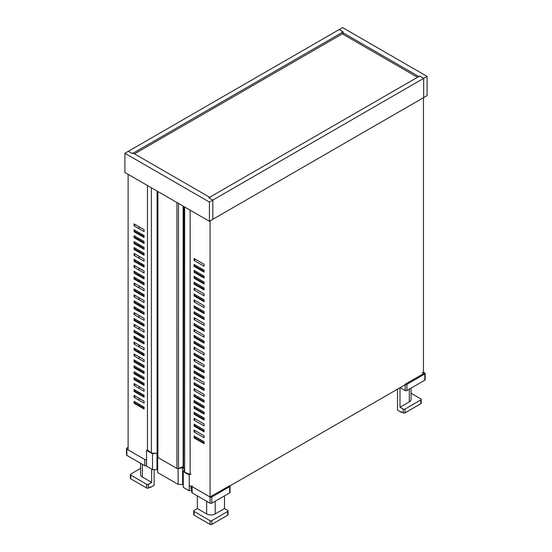 <?xml version="1.0" encoding="UTF-8"?>
<svg xmlns="http://www.w3.org/2000/svg" width="552" height="552" viewBox="0 0 552 552"><rect width="100%" height="100%" fill="white"/><g stroke="black" fill="none" stroke-linecap="round" stroke-linejoin="round"><path stroke-width="0.83" d="M134.088 223.87L134.088 225.844L144.072 231.605L144.072 229.639L134.088 223.87M134.771 224.264L134.771 225.444L134.088 225.844M134.088 229.784L134.088 231.757L144.072 237.519L144.072 235.552L134.088 229.784M134.771 230.177L134.771 231.364L134.088 231.757M134.771 231.364L144.072 236.732M144.072 241.465L134.088 235.697L134.088 237.67L144.072 243.432L144.072 241.465M134.771 236.09L134.771 237.277L134.088 237.67M134.771 237.277L144.072 242.645M144.072 247.379L134.088 241.61L134.088 243.584L144.072 249.352L144.072 247.379M134.771 242.004L134.771 243.19L134.088 243.584M134.771 243.19L144.072 248.559M134.088 247.524L134.088 249.497L144.072 255.265L144.072 253.292L134.088 247.524M134.771 247.917L134.771 249.104L134.088 249.497M134.771 249.104L144.072 254.472M134.088 253.437L134.088 255.41L144.072 261.179L144.072 259.205L134.088 253.437M134.771 253.837L134.771 255.017L134.088 255.41M134.088 259.357L134.088 261.324L144.072 267.092L144.072 265.119L134.088 259.357M134.771 259.75L134.771 260.93L134.088 261.324M134.771 260.93L144.072 266.305M134.088 265.27L134.088 267.237L144.072 273.005L144.072 271.032L134.088 265.27M134.771 265.664L134.771 266.844L134.088 267.237M134.088 271.184L134.088 273.15L144.072 278.919L144.072 276.945L134.088 271.184M134.771 271.577L134.771 272.757L134.088 273.15M134.771 272.757L144.072 278.132M144.072 282.859L134.088 277.097L134.088 279.07L144.072 284.832L144.072 282.859M134.771 277.49L134.771 278.67L134.088 279.07M134.771 278.67L144.072 284.045M134.088 283.01L134.088 284.984L144.072 290.745L144.072 288.779L134.088 283.01M134.771 283.404L134.771 284.584L134.088 284.984M134.088 288.924L134.088 290.897L144.072 296.659L144.072 294.692L134.088 288.924M134.771 289.317L134.771 290.504L134.088 290.897M134.771 290.504L144.072 295.872M134.088 294.837L134.088 296.81L144.072 302.579L144.072 300.605L134.088 294.837M134.771 295.23L134.771 296.417L134.088 296.81M134.088 300.75L134.088 302.724L144.072 308.492L144.072 306.519L134.088 300.75M134.771 301.144L134.771 302.33L134.088 302.724M134.771 302.33L144.072 307.699M144.072 312.432L134.088 306.664L134.088 308.637L144.072 314.405L144.072 312.432M134.771 307.057L134.771 308.244L134.088 308.637M134.771 308.244L144.072 313.612M134.088 312.577L134.088 314.55L144.072 320.319L144.072 318.345L134.088 312.577M134.771 312.977L134.771 314.157L134.088 314.55M134.088 318.497L134.088 320.464L144.072 326.232L144.072 324.259L134.088 318.497M134.771 318.89L134.771 320.07L134.088 320.464M134.771 320.07L144.072 325.445M134.088 324.41L134.088 326.377L144.072 332.145L144.072 330.172L134.088 324.41M134.771 324.804L134.771 325.984L134.088 326.377M134.088 330.324L134.088 332.29L144.072 338.059L144.072 336.085L134.088 330.324M134.771 330.717L134.771 331.897L134.088 332.29M134.771 331.897L144.072 337.272M144.072 342.005L134.088 336.237L134.088 338.21L144.072 343.972L144.072 342.005M134.771 336.63L134.771 337.81L134.088 338.21M134.771 337.81L144.072 343.185M134.088 342.15L134.088 344.124L144.072 349.885L144.072 347.919L134.088 342.15M134.771 342.544L134.771 343.73L134.088 344.124M134.088 348.064L134.088 350.037L144.072 355.798L144.072 353.832L134.088 348.064M134.771 348.457L134.771 349.644L134.088 350.037M134.771 349.644L144.072 355.012M134.088 353.977L134.088 355.95L144.072 361.719L144.072 359.745L134.088 353.977M134.771 354.37L134.771 355.557L134.088 355.95M134.088 359.89L134.088 361.864L144.072 367.632L144.072 365.659L134.088 359.89M134.771 360.283L134.771 361.47L134.088 361.864M134.771 361.47L144.072 366.838M144.072 371.572L134.088 365.803L134.088 367.777L144.072 373.545L144.072 371.572M134.771 366.204L134.771 367.384L134.088 367.777M134.771 367.384L144.072 372.752M144.072 377.485L134.088 371.724L134.088 373.69L144.072 379.459L144.072 377.485M134.771 372.117L134.771 373.297L134.088 373.69M134.771 373.297L144.072 378.672M144.072 383.398L134.088 377.637L134.088 379.603L144.072 385.372L144.072 383.398M134.771 378.03L134.771 379.21L134.088 379.603M134.771 379.21L144.072 384.585M134.088 383.55L134.088 385.517L144.072 391.285L144.072 389.312L134.088 383.55M134.771 383.944L134.771 385.123L134.088 385.517M134.088 389.464L134.088 391.437L144.072 397.198L144.072 395.225L134.088 389.464M134.771 389.857L134.771 391.037L134.088 391.437M134.771 391.037L144.072 396.412M128.112 449.887L128.112 174.342M134.088 401.29L134.088 403.264L144.072 409.025L144.072 407.059L134.088 401.29M134.771 401.683L134.771 402.87L134.088 403.264M134.771 402.87L144.072 408.238M134.088 395.377L134.088 397.35L144.072 403.112L144.072 401.145L134.088 395.377M134.771 395.77L134.771 396.95L134.088 397.35M151.759 453.385L151.759 453.026M427.089 76.39L423.674 78.363L423.674 97.58L427.089 95.613L427.089 76.39L342.585 27.6L128.326 151.303L132.08 153.47L132.935 152.973L209.932 197.43L209.077 197.92L212.83 200.093L212.83 219.31L209.415 221.283L124.911 172.493L124.911 153.27L209.415 202.06L423.674 78.363L423.674 97.58L212.83 219.31L212.83 200.093L208.822 197.775L419.665 76.045L423.674 78.363L419.92 76.19L419.065 76.687L342.067 32.23L342.923 31.74L339.169 29.573L343.178 31.885L132.335 153.615L128.326 151.303L124.911 153.27M191.779 488.334L190.937 488.817L190.937 486.353M191.779 490.155L189.232 490.79L183.257 487.34L183.257 471.567L184.451 469.497M157.644 470.09L157.01 469.717L157.01 453.157M157.644 457.249L157.644 472.553L178.13 484.38L182.615 484.504L182.615 467.751L183.23 468.103M178.13 484.38L178.13 468.634M178.448 468.551L182.615 467.751M182.615 484.504L183.257 484.877M189.232 490.79L189.232 475.017L183.257 471.567M189.232 475.017L190.937 474.03M157.01 469.717L152.524 469.6L146.549 466.15L146.549 450.377L147.446 449.859L147.446 185.5M156.112 453.137L152.524 453.827L146.549 450.377M152.524 469.6L152.524 453.827M201.666 268.803A2.049 1.187 -120 0 0 201.901 270.114M201.666 298.37A2.049 1.187 -120 0 0 201.901 299.688M201.666 327.943A2.049 1.187 -120 0 0 201.901 329.254M201.666 357.51A2.049 1.187 -120 0 0 201.901 358.828M201.666 387.083A2.049 1.187 -120 0 0 201.901 388.394M201.666 416.65A2.049 1.187 -120 0 0 201.901 417.967M142.147 265.188A2.049 1.187 60 0 1 141.898 264.111A2.049 1.187 60 0 1 141.912 263.87M142.147 324.328A2.049 1.187 60 0 1 141.898 323.251A2.049 1.187 60 0 1 141.912 323.01M142.147 383.467A2.049 1.187 60 0 1 141.898 382.391A2.049 1.187 60 0 1 141.912 382.15M142.147 353.901A2.049 1.187 60 0 1 141.898 352.818A2.049 1.187 60 0 1 141.912 352.583M142.147 294.761A2.049 1.187 60 0 1 141.898 293.678A2.049 1.187 60 0 1 141.912 293.443M142.147 235.621A2.049 1.187 60 0 1 141.898 234.538A2.049 1.187 60 0 1 141.912 234.303M139.083 405.354L139.083 404.174M139.083 400.228L139.083 398.261M139.083 393.528L139.083 392.348M139.083 388.401L139.083 386.434M139.083 381.701L139.083 380.514M139.083 375.788L139.083 374.601M139.083 369.874L139.083 368.688M139.083 363.961L139.083 362.774M139.083 358.834L139.083 356.861M139.083 352.128L139.083 350.948M139.083 347.008L139.083 345.034M139.083 340.301L139.083 339.121M139.083 334.388L139.083 333.208M139.083 329.261L139.083 327.295M139.083 322.561L139.083 321.374M139.083 317.434L139.083 315.461M139.083 310.735L139.083 309.548M139.083 304.821L139.083 303.635M139.083 299.695L139.083 297.721M139.083 292.988L139.083 291.808M139.083 287.861L139.083 285.895M139.083 281.161L139.083 279.981M139.083 275.248L139.083 274.068M139.083 270.121L139.083 268.148M139.083 263.421L139.083 262.234M139.083 258.295L139.083 256.321M139.083 251.595L139.083 250.408M139.083 245.674L139.083 244.495M139.083 239.761L139.083 238.581M139.083 233.848L139.083 232.668M139.083 228.721L139.083 226.755M157.555 453.427L151.372 453.013L147.446 449.859M151.372 453.013L151.372 187.77M157.092 453.164L157.092 191.068M190.978 474.009L190.13 474.499L190.13 210.146M190.13 474.499L184.665 472.236L184.665 206.993M184.665 472.236L184.409 206.841M184.409 468.931L183.554 468.441A1.208 0.697 180 0 1 183.202 467.944L183.202 206.144M209.415 221.283L209.415 202.06M157.906 191.544L157.906 457.477A1.208 0.697 180 0 1 157.555 456.98L157.555 191.337M157.906 457.477L176.937 468.462L176.937 202.529M178.496 203.433L178.496 468.531A1.208 0.697 180 0 1 176.937 468.462M178.496 468.531L183.147 466.571L183.147 206.117M134.474 153.863L343.178 33.368M417.526 77.28L342.323 33.858M204.081 264.284L204.081 266.25L194.097 260.489L194.097 258.515L204.081 264.284M194.097 260.489L194.78 260.095L194.78 258.909M204.081 270.197L204.081 272.164L194.097 266.402L194.097 264.429L204.081 270.197M194.097 266.402L194.78 266.009L204.081 271.377M194.78 264.822L194.78 266.009M204.081 276.11L204.081 278.084L194.097 272.315L194.097 270.342L204.081 276.11M194.097 272.315L194.78 271.922L204.081 277.29M194.78 270.735L194.78 271.922M204.081 282.024L204.081 283.997L194.097 278.229L194.097 276.255L204.081 282.024M194.097 278.229L194.78 277.835L204.081 283.204M194.78 276.649L194.78 277.835M204.081 287.937L204.081 289.91L194.097 284.142L194.097 282.169L204.081 287.937M194.097 284.142L194.78 283.749L204.081 289.124M194.78 282.569L194.78 283.749M204.081 293.85L204.081 295.824L194.097 290.055L194.097 288.089L204.081 293.85M194.097 290.055L194.78 289.662L194.78 288.482M204.081 299.764L204.081 301.737L194.097 295.969L194.097 294.002L204.081 299.764M194.097 295.969L194.78 295.575L204.081 300.95M194.78 294.395L194.78 295.575M204.081 305.677L204.081 307.65L194.097 301.882L194.097 299.915L204.081 305.677M194.097 301.882L194.78 301.489L194.78 300.309M204.081 311.597L204.081 313.564L194.097 307.802L194.097 305.829L204.081 311.597M194.097 307.802L194.78 307.402L204.081 312.777M194.78 306.222L194.78 307.402M204.081 317.51L204.081 319.477L194.097 313.715L194.097 311.742L204.081 317.51M194.097 313.715L194.78 313.322L204.081 318.69M194.78 312.135L194.78 313.322M204.081 323.424L204.081 325.39L194.097 319.629L194.097 317.655L204.081 323.424M194.097 319.629L194.78 319.235L194.78 318.049M204.081 329.337L204.081 331.31L194.097 325.542L194.097 323.569L204.081 329.337M194.097 325.542L194.78 325.149L204.081 330.517M194.78 323.962L194.78 325.149M204.081 335.25L204.081 337.224L194.097 331.455L194.097 329.482L204.081 335.25M194.097 331.455L194.78 331.062L194.78 329.875M204.081 341.164L204.081 343.137L194.097 337.369L194.097 335.395L204.081 341.164M194.097 337.369L194.78 336.975L204.081 342.343M194.78 335.795L194.78 336.975M204.081 347.077L204.081 349.05L194.097 343.282L194.097 341.308L204.081 347.077M194.097 343.282L194.78 342.889L204.081 348.264M194.78 341.709L194.78 342.889M204.081 352.99L204.081 354.964L194.097 349.195L194.097 347.229L204.081 352.99M194.097 349.195L194.78 348.802L194.78 347.622M204.081 358.903L204.081 360.877L194.097 355.108L194.097 353.142L204.081 358.903M194.097 355.108L194.78 354.715L204.081 360.09M194.78 353.535L194.78 354.715M204.081 364.817L204.081 366.79L194.097 361.029L194.097 359.055L204.081 364.817M194.097 361.029L194.78 360.628L194.78 359.449M204.081 370.737L204.081 372.703L194.097 366.942L194.097 364.969L204.081 370.737M194.097 366.942L194.78 366.542L204.081 371.917M194.78 365.362L194.78 366.542M204.081 376.65L204.081 378.617L194.097 372.855L194.097 370.882L204.081 376.65M194.097 372.855L194.78 372.462L204.081 377.83M194.78 371.275L194.78 372.462M204.081 382.564L204.081 384.53L194.097 378.769L194.097 376.795L204.081 382.564M194.097 378.769L194.78 378.375L194.78 377.188M204.081 388.477L204.081 390.45L194.097 384.682L194.097 382.708L204.081 388.477M194.097 384.682L194.78 384.289L204.081 389.657M194.78 383.102L194.78 384.289M204.081 394.39L204.081 396.364L194.097 390.595L194.097 388.622L204.081 394.39M194.097 390.595L194.78 390.202L194.78 389.015M204.081 400.303L204.081 402.277L194.097 396.508L194.097 394.535L204.081 400.303M194.097 396.508L194.78 396.115L204.081 401.49M194.78 394.935L194.78 396.115M204.081 406.217L204.081 408.19L194.097 402.422L194.097 400.455L204.081 406.217M194.097 402.422L194.78 402.028L204.081 407.404M194.78 400.849L194.78 402.028M204.081 412.13L204.081 414.103L194.097 408.335L194.097 406.369L204.081 412.13M194.097 408.335L194.78 407.942L204.081 413.317M194.78 406.762L194.78 407.942M204.081 418.043L204.081 420.017L194.097 414.248L194.097 412.282L204.081 418.043M194.097 414.248L194.78 413.855L204.081 419.23M194.78 412.675L194.78 413.855M204.081 423.964L204.081 425.93L194.097 420.169L194.097 418.195L204.081 423.964M194.097 420.169L194.78 419.768L194.78 418.588M204.081 429.877L204.081 431.843L194.097 426.082L194.097 424.108L204.081 429.877M194.097 426.082L194.78 425.689L204.081 431.057M194.78 424.502L194.78 425.689M405.106 384.778L229.963 485.905M191.779 486.836L189.232 485.367M194.097 437.908L194.097 435.935L204.081 441.703L204.081 443.677L194.097 437.908L194.78 437.515L204.081 442.883M194.78 436.328L194.78 437.515M194.097 431.995L194.097 430.022L204.081 435.79L204.081 437.757L194.097 431.995L194.78 431.602L194.78 430.415M186.41 473.388L186.41 472.96M229.694 492.86L229.694 486.65A1.208 0.697 0 0 0 230.046 486.153L230.046 492.363A1.208 0.697 180 0 1 229.694 492.86L211.768 503.21A1.208 0.697 180 0 1 210.057 503.21L210.057 220.91M423.46 373.69L423.46 97.704M192.13 485.663A1.208 0.697 0 0 0 191.779 486.153A1.208 0.697 0 0 0 192.13 486.65L210.057 497A1.208 0.697 0 0 0 211.768 497L211.768 503.21M197.34 495.862L197.34 508.578L206.641 513.953A6.037 3.484 180 0 0 215.183 513.953L224.485 508.578L227.728 510.455A1.208 0.697 0 0 1 228.079 510.945A1.208 0.697 0 0 1 227.728 511.442L211.768 520.653L211.768 524.4A1.208 0.697 180 0 1 210.057 524.4L194.097 515.182A1.208 0.697 180 0 1 193.745 514.692L193.745 510.945A1.208 0.697 0 0 0 194.097 511.442L210.057 520.653A1.208 0.697 0 0 0 211.768 520.653M228.079 510.945L228.079 514.692A1.208 0.697 180 0 1 227.728 515.182L211.768 524.4M197.34 508.578L194.097 510.455A1.208 0.697 0 0 0 193.745 510.945M224.485 508.578L224.485 495.862M230.046 486.153A1.208 0.697 0 0 0 229.694 485.663L210.912 496.407L210.057 495.917M210.057 503.21L192.13 492.86A1.208 0.697 180 0 1 191.779 492.363L191.779 486.153M229.694 486.65L211.768 497M126.829 455.352A1.208 0.697 180 0 1 126.477 454.862L126.477 448.652A1.208 0.697 0 0 0 126.829 449.142L126.829 455.352L144.755 465.702L144.755 459.492A1.208 0.697 0 0 0 146.466 459.492L146.466 465.702A1.208 0.697 180 0 1 144.755 465.702M128.112 447.417L126.829 448.162A1.208 0.697 0 0 0 126.477 448.652M149.965 487.14L150.475 487.437L150.475 486.843L148.426 488.03A1.208 0.697 180 0 1 146.722 488.03L130.755 478.812A1.208 0.697 180 0 1 130.403 478.322L130.403 474.575A1.208 0.697 0 0 0 130.755 475.065L146.722 484.283A1.208 0.697 0 0 0 148.426 484.283L148.426 488.03M154.146 469.642L154.146 485.318L150.475 487.437M140.601 468.4L130.755 474.085A1.208 0.697 0 0 0 130.403 474.575M142.368 464.322L142.368 477.038L151.669 482.413L148.426 484.283M142.368 477.038A6.037 3.484 180 0 1 140.601 474.575L140.601 463.3M151.669 482.413L151.669 469.103M144.755 459.492L126.829 449.142M424.826 380.197L424.826 373.987A1.208 0.697 0 0 0 425.178 373.497L425.178 379.707A1.208 0.697 180 0 1 424.826 380.197L406.9 390.547A1.208 0.697 180 0 1 405.196 390.547L400.159 387.642M425.178 373.497A1.208 0.697 0 0 0 424.826 373L423.46 372.214M399.986 387.739L399.986 407.252L409.294 401.884A6.037 3.484 180 0 0 411.061 399.42L411.061 388.146M397.509 389.167L397.509 410.164L401.18 412.282L401.697 411.985M403.229 412.875L403.229 409.129A1.208 0.697 0 0 0 404.94 409.129L420.9 399.91A1.208 0.697 0 0 0 421.252 399.42L421.252 403.167A1.208 0.697 180 0 1 420.9 403.657L404.94 412.875A1.208 0.697 180 0 1 403.229 412.875L401.18 411.688L401.18 412.282M421.252 399.42A1.208 0.697 0 0 0 420.9 398.923L411.061 393.245M403.229 409.129L399.986 407.252M405.196 390.547L405.196 384.337A1.208 0.697 0 0 0 406.9 384.337L406.9 390.547M405.196 384.337L405.106 385.468L404.512 385.123M424.826 373.987L406.9 384.337M422.094 372.51L423.805 373.497L405.106 384.289M183.554 206.351L183.554 468.441M206.641 501.237L206.641 513.953M227.728 515.182L227.728 511.442M210.057 524.4L210.057 520.653M194.097 511.442L194.097 515.182M215.183 501.237L215.183 513.953M192.13 486.65L192.13 492.86M146.722 488.03L146.722 484.283M130.755 475.065L130.755 478.812M409.294 389.167L409.294 401.884M420.9 403.657L420.9 399.91M404.94 409.129L404.94 412.875"/></g></svg>
